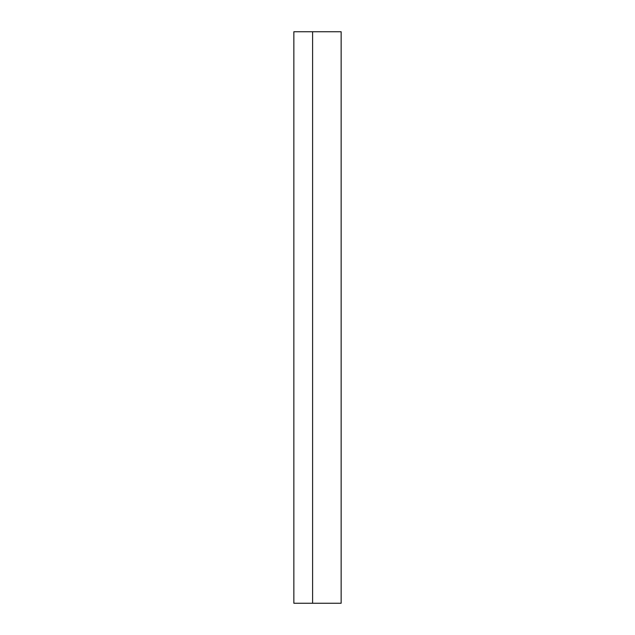 <?xml version="1.0" encoding="UTF-8"?>
<svg xmlns="http://www.w3.org/2000/svg" width="635" height="635" viewBox="0 0 635 635"><rect width="100%" height="100%" fill="white"/><g stroke="black" fill="none" stroke-linecap="round" stroke-linejoin="round"><path stroke-width="0.95" d="M312.595 31.75L293.854 31.75L293.854 603.25L341.146 603.25L341.146 31.75L312.595 31.75L312.595 603.25"/></g></svg>
